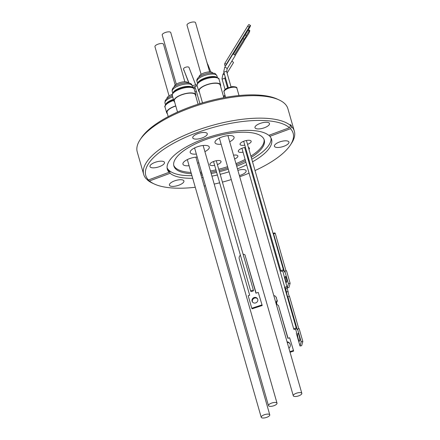 <?xml version="1.0" encoding="UTF-8"?>
<svg xmlns="http://www.w3.org/2000/svg" width="440" height="440" viewBox="0 0 440 440"><rect width="100%" height="100%" fill="white"/><g stroke="black" fill="none" stroke-linecap="round" stroke-linejoin="round"><path stroke-width="0.66" d="M168.707 170.989L169.389 170.737A54.197 19.492 -16 0 1 168.35 169.741L169.081 172.298A54.197 19.492 -16 0 1 167.354 169.268A54.197 19.492 -16 0 1 180.67 150.354A54.197 19.492 -16 0 1 268.78 135.361L289.449 127.705A76.654 27.572 164 0 0 196.84 132.748A76.654 27.572 164 0 0 148.412 179.96L146.399 179.009A78.364 28.188 -16 0 1 143.682 174.394L137.236 151.905A78.364 28.188 -16 0 1 140.063 139.788L141.202 138.05A76.654 27.572 -16 0 1 157.273 123.145A76.654 27.572 -16 0 1 277.184 99.055L279.076 99.93A78.364 28.188 -16 0 1 287.892 108.702L294.338 131.197A78.364 28.188 -16 0 1 291.511 143.308L290.373 145.046A76.654 27.572 164 0 0 290.493 128.7L269.825 136.356A54.197 19.492 -16 0 1 271.552 139.387A54.197 19.492 -16 0 1 258.236 158.306A54.197 19.492 -16 0 1 252.522 161.805M140.063 139.788A78.364 28.188 -16 0 1 156.486 124.553A78.364 28.188 -16 0 1 279.076 99.93M256.834 125.048A7.552 2.717 -16 0 1 264.517 122.37A7.552 2.717 -16 0 1 269.5 123.519A7.552 2.717 -16 0 1 267.641 126.154A7.552 2.717 -16 0 1 259.963 128.832A7.552 2.717 -16 0 1 254.98 127.683A7.552 2.717 -16 0 1 256.834 125.048M276.271 143.594A7.552 2.717 -16 0 1 283.949 140.916A7.552 2.717 -16 0 1 288.932 142.071A7.552 2.717 -16 0 1 287.078 144.705A7.552 2.717 -16 0 1 279.4 147.384A7.552 2.717 -16 0 1 274.417 146.234A7.552 2.717 -16 0 1 276.271 143.594M237.886 170.34A7.552 2.717 -16 0 1 246.147 170.797A7.552 2.717 -16 0 1 244.288 173.431A7.552 2.717 -16 0 1 239.382 175.56M171.259 182.501A7.552 2.717 -16 0 1 178.943 179.823A7.552 2.717 -16 0 1 183.926 180.972A7.552 2.717 -16 0 1 182.066 183.607A7.552 2.717 -16 0 1 174.389 186.285A7.552 2.717 -16 0 1 169.406 185.136A7.552 2.717 -16 0 1 171.259 182.501M151.828 163.95A7.552 2.717 -16 0 1 159.506 161.271A7.552 2.717 -16 0 1 164.489 162.426A7.552 2.717 -16 0 1 162.635 165.061A7.552 2.717 -16 0 1 154.952 167.739A7.552 2.717 -16 0 1 149.969 166.59A7.552 2.717 -16 0 1 151.828 163.95M194.612 135.223A7.552 2.717 -16 0 1 202.29 132.545A7.552 2.717 -16 0 1 207.279 133.7A7.552 2.717 -16 0 1 205.42 136.334A7.552 2.717 -16 0 1 197.742 139.013A7.552 2.717 -16 0 1 192.759 137.858A7.552 2.717 -16 0 1 194.612 135.223M192.687 178.277A54.197 19.492 -16 0 1 170.126 173.294L149.452 180.95A76.654 27.572 164 0 0 154.391 184.041L152.499 183.167A78.364 28.188 -16 0 1 147.439 180.004L147.274 179.421M143.682 174.394A78.364 28.188 -16 0 1 162.938 147.043A78.364 28.188 -16 0 1 290.587 125.587L290.29 124.564A78.364 28.188 164 0 1 291.335 125.559L291.627 126.583A78.364 28.188 -16 0 1 294.338 131.197M255.035 170.561A76.654 27.572 164 0 0 274.302 159.951A76.654 27.572 164 0 0 290.373 145.046M291.627 126.583L290.493 128.7M269.462 135.108L269.825 136.356M251.774 159.198A54.197 19.492 164 0 0 257.488 155.7A54.197 19.492 164 0 0 271.051 138.121M191.378 173.712A47.02 16.913 -16 0 1 173.871 165.957A47.02 16.913 -16 0 1 185.427 149.551A47.02 16.913 -16 0 1 233.239 132.875A47.02 16.913 -16 0 1 264.27 140.041A47.02 16.913 -16 0 1 252.714 156.448A47.02 16.913 -16 0 1 251.257 157.399M248.732 158.928A47.02 16.913 -16 0 1 248.05 159.319M245.487 160.71A47.02 16.913 -16 0 1 236.33 164.923M227.953 167.965A47.02 16.913 -16 0 1 219.087 170.495M216.31 171.149A47.02 16.913 -16 0 1 210.81 172.249M201.899 173.443A47.02 16.913 -16 0 1 200.58 173.553M167.107 167.926A54.197 19.492 164 0 0 191.939 175.67M201.02 175.076A54.197 19.492 164 0 0 202.329 174.928M211.178 173.541A54.197 19.492 164 0 0 216.662 172.381M219.434 171.71A54.197 19.492 164 0 0 228.305 169.18M236.704 166.221A54.197 19.492 164 0 0 245.922 162.234M248.518 160.941A54.197 19.492 164 0 0 249.205 160.584M250.894 156.123A47.02 16.913 164 0 0 252.351 155.172A47.02 16.913 164 0 0 264.05 139.409M221.139 144.205A9.917 3.564 -16 0 1 215.001 142.648A9.917 3.564 -16 0 1 217.437 139.189A9.917 3.564 -16 0 1 227.524 135.668A9.917 3.564 -16 0 1 234.069 137.181A9.917 3.564 -16 0 1 231.632 140.641A9.917 3.564 -16 0 1 229.686 141.757M196.345 154.066A9.917 3.564 -16 0 1 190.207 152.51A9.917 3.564 -16 0 1 192.643 149.05A9.917 3.564 -16 0 1 202.73 145.53A9.917 3.564 -16 0 1 209.275 147.043A9.917 3.564 -16 0 1 206.839 150.502A9.917 3.564 -16 0 1 204.892 151.619M189.09 165.726A9.917 3.564 -16 0 1 182.952 164.17A9.917 3.564 -16 0 1 185.383 160.71A9.917 3.564 -16 0 1 197.203 157.058M243.034 152.163A5.786 2.079 -16 0 1 238.288 151.426A5.786 2.079 -16 0 1 239.712 149.407A5.786 2.079 -16 0 1 245.421 147.378M248.407 147.461A5.786 2.079 -16 0 1 249.409 148.236A5.786 2.079 -16 0 1 248.974 149.43M244.783 145.151A5.786 2.079 -16 0 1 240.037 144.413A5.786 2.079 -16 0 1 241.456 142.395A5.786 2.079 -16 0 1 247.341 140.344A5.786 2.079 -16 0 1 251.157 141.224A5.786 2.079 -16 0 1 249.733 143.242A5.786 2.079 -16 0 1 247.522 144.364M233.536 155.177A5.786 2.079 -16 0 1 237.864 155.991A5.786 2.079 -16 0 1 236.44 158.01A5.786 2.079 -16 0 1 234.625 158.966M214.654 165.38A5.786 2.079 -16 0 1 209.907 164.643A5.786 2.079 -16 0 1 211.327 162.624A5.786 2.079 -16 0 1 217.212 160.573A5.786 2.079 -16 0 1 221.029 161.453A5.786 2.079 -16 0 1 219.604 163.471A5.786 2.079 -16 0 1 217.393 164.593M198.094 104.22L195.426 94.93A10.973 3.944 164 0 0 192.005 93.17A10.973 3.944 164 0 0 180.092 95.491A10.973 3.944 164 0 0 174.334 100.975L177.524 112.09M223.845 97.702L220.22 85.069A10.973 3.944 164 0 0 212.982 83.397A10.973 3.944 164 0 0 201.823 87.285A10.973 3.944 164 0 0 199.128 91.113L202.499 102.861M167.382 113.707A11.396 4.098 -16 0 1 166.666 112.755A11.396 4.098 -16 0 1 169.466 108.774A11.396 4.098 -16 0 1 175.747 105.897M174.642 102.047A11.396 4.098 -16 0 1 173.921 101.096A11.396 4.098 -16 0 1 176.726 97.114A11.396 4.098 -16 0 1 188.315 93.071A11.396 4.098 -16 0 1 195.839 94.809A11.396 4.098 -16 0 1 195.734 95.997M199.436 92.186A11.396 4.098 -16 0 1 198.721 91.234A11.396 4.098 -16 0 1 201.52 87.252A11.396 4.098 -16 0 1 213.109 83.21A11.396 4.098 -16 0 1 220.632 84.948A11.396 4.098 -16 0 1 220.528 86.136M227.046 68.904A1.425 0.413 -148.5 0 0 227.117 68.849L235.213 55.666A1.425 0.413 -148.5 0 0 234.443 54.72A1.425 0.413 -148.5 0 0 232.953 54.098A1.425 0.413 -148.5 0 0 232.903 54.104L226.254 64.933A1.425 0.413 -148.5 0 0 226.132 65.005L224.691 67.359A1.425 0.413 -148.5 0 0 224.675 67.458M188.837 83.039L183.541 69.086A2.849 1.155 164.2 0 1 183.524 69.041A2.849 1.155 164.2 0 1 185.554 67.276L186.137 67.1A2.849 1.155 164.2 0 1 187.468 66.908A2.849 1.155 164.2 0 1 188.991 67.447L196.218 86.306L194.062 86.955A1.425 1.304 158.6 0 0 192.924 87.296L192.61 87.389M296.093 328.961A1.425 0.512 -16 0 1 294.673 329.411A1.425 0.512 -16 0 1 293.799 329.186A1.425 0.512 -16 0 1 294.145 328.691A1.425 0.512 -16 0 1 296.296 328.213L296.093 328.961M283.514 270.138L283.355 270.716A1.425 0.512 -16 0 1 283.272 270.771A1.425 0.512 -16 0 1 281.826 271.277A1.425 0.512 -16 0 1 280.885 271.057A1.425 0.512 -16 0 1 281.237 270.562A1.425 0.512 -16 0 1 283.514 270.138L273.119 233.255A3.658 0.732 78.5 0 1 273.565 233.739L275.264 233.398A3.658 0.732 -101.5 0 0 274.819 232.909L273.119 233.255M253.143 291A1.425 0.512 -16 0 1 253.061 291.055L251.691 291.506A1.425 0.512 -16 0 1 250.756 291.286A1.425 0.512 -16 0 1 251.108 290.791A1.425 0.512 -16 0 1 252.555 290.284A1.425 0.512 -16 0 1 253.495 290.499A1.425 0.512 -16 0 1 253.143 291M233.371 54.169L248.941 28.809A2.849 0.341 119.4 0 0 250.184 26.472A2.849 0.341 119.4 0 0 250.47 25.707L250.498 25.515A2.849 0.341 119.4 0 0 250.465 25.443A2.849 0.341 119.4 0 0 249.189 27.038L226.353 64.235L226.254 64.933M207.433 64.141A2.64 1.073 164.2 0 1 207.543 64.075L206.613 61.276M210.804 71.979L207.79 64.284A2.64 1.073 164.2 0 1 207.647 64.29A2.64 1.073 164.2 0 1 207.477 64.29M300.438 392.601A4.444 1.601 -16 0 1 301.824 393.316A4.444 1.601 -16 0 1 299.486 395.538A4.444 1.601 -16 0 1 294.663 396.479A4.444 1.601 -16 0 1 293.277 395.769A4.444 1.601 -16 0 1 295.609 393.542A4.444 1.601 -16 0 1 300.438 392.601M275.638 402.463A4.444 1.601 -16 0 1 277.024 403.178A4.444 1.601 -16 0 1 274.692 405.4A4.444 1.601 -16 0 1 269.869 406.34A4.444 1.601 -16 0 1 268.483 405.631A4.444 1.601 -16 0 1 270.815 403.403A4.444 1.601 -16 0 1 275.638 402.463M268.384 414.123A4.444 1.601 -16 0 1 269.77 414.838A4.444 1.601 -16 0 1 267.432 417.06A4.444 1.601 -16 0 1 262.609 418A4.444 1.601 -16 0 1 261.223 417.285A4.444 1.601 -16 0 1 263.555 415.063A4.444 1.601 -16 0 1 268.384 414.123M172.26 94.402A7.123 2.563 164 0 0 168.784 96.052A7.123 2.563 164 0 0 167.019 98.478M187.968 82.891A7.123 2.563 164 0 0 183.205 81.879A7.123 2.563 164 0 0 176.044 84.392A7.123 2.563 164 0 0 174.279 86.818M212.762 73.029A7.123 2.563 164 0 0 207.999 72.017A7.123 2.563 164 0 0 200.838 74.536A7.123 2.563 164 0 0 199.073 76.956M285.588 288.855L287.227 288.525L288.101 291.572L286.462 291.907L285.588 288.855A2.849 0.572 -101.5 0 0 284.708 287.194A2.849 0.572 -101.5 0 0 284.576 287.331L296.296 328.213M288.101 291.572A3.405 0.682 -101.5 0 0 288.651 294.541A3.405 0.682 -101.5 0 0 289.498 296.445L298.766 328.757M289.498 296.445L287.859 296.775A3.405 0.682 78.5 0 1 287.012 294.877A3.405 0.682 78.5 0 1 286.462 291.907M299.139 335.693A4.01 0.803 78.5 0 1 299.497 341.209A4.01 0.803 78.5 0 1 298.26 338.872A4.01 0.803 78.5 0 1 297.902 333.35A4.01 0.803 78.5 0 1 299.139 335.693M285.665 280.577A2.992 0.6 -101.5 0 0 286.589 282.32A2.992 0.6 -101.5 0 0 286.319 278.201A2.992 0.6 -101.5 0 0 285.401 276.457A2.992 0.6 -101.5 0 0 285.665 280.577M276.155 297.457L277.371 301.043L276.155 297.457A2.849 2.646 -32.8 0 0 273.812 295.642M277.371 301.043A3.405 3.157 -32.8 0 0 276.991 304.403M288.052 338.289L278.421 305.371A3.405 3.157 147.2 0 1 277.03 300.504M287.05 341.798A4.01 3.718 147.2 0 1 289.745 343.415A4.01 3.718 147.2 0 1 290.164 344.333A4.01 3.718 147.2 0 1 288.915 348.31M252.071 301.169A2.992 2.778 -32.8 0 0 256.041 302.77A2.992 2.778 -32.8 0 0 257.416 298.617A2.992 2.778 -32.8 0 0 252.071 301.169M257.576 298.909A2.992 2.778 -32.8 0 0 252.577 302.12M175.203 85.047L163.499 44.231A4.444 1.601 164 0 0 162.113 43.522A4.444 1.601 164 0 0 157.289 44.462A4.444 1.601 164 0 0 154.952 46.684L169.059 95.876M184.866 81.769L170.759 32.577A4.444 1.601 164 0 0 169.373 31.862A4.444 1.601 164 0 0 164.544 32.802A4.444 1.601 164 0 0 162.212 35.024L176.319 84.216M209.66 71.907L195.553 22.715A4.444 1.601 164 0 0 194.167 22A4.444 1.601 164 0 0 189.343 22.941A4.444 1.601 164 0 0 187.006 25.163L201.113 74.355M256.119 293.123L244.948 254.843A3.658 3.394 147.2 0 0 243.359 254.238L243.122 254.315M240.411 255.211L240.345 255.233A3.658 3.394 147.2 0 0 239.239 258.825L249.684 295.24L248.182 295.735L251.774 308.259L252.131 308.814L262.202 305.498L258.253 292.418L262.202 305.498M289.905 343.69A4.01 3.718 -32.8 0 0 287.199 342.32M293.651 351.082L289.641 337.766L293.651 351.082L290.054 352.27M276.496 297.99A2.849 2.646 -32.8 0 0 276.199 297.336L275.858 296.797M275.264 233.398L286.006 270.864M273.565 233.739L284.559 272.079L284.829 271.106L286.523 270.76L290.114 283.283L288.948 287.513L287.249 287.859L282.777 271.024M297.517 329.01L299.156 328.675L302.825 341.457L301.653 345.686L300.009 346.016L301.18 341.786L297.517 329.01L297.314 329.752L287.859 296.775M287.227 288.525A2.849 0.572 -101.5 0 0 286.347 286.864L284.708 287.194L244.662 147.499M225.671 65.764L224.576 65.148L224.823 63.371L226.353 64.235M244.948 254.843L255.937 293.183L258.253 292.418M261.844 304.942L251.774 308.259M289.883 351.675L293.31 350.548M289.641 337.766L287.881 338.349L278.421 305.371M284.829 271.106L288.42 283.63L290.114 283.283M288.42 283.63L287.249 287.859M295.62 329.18L296.56 332.464L296.346 333.24L300.009 346.016M302.825 341.457L301.18 341.786M195.778 84.755L192.17 85.838M224.823 63.371L247.66 26.175L249.189 27.038M250.465 25.443L248.936 24.579A2.849 0.341 119.4 0 0 247.66 26.175M183.541 69.086L189.024 83.083M234.548 54.791L244.112 39.215L242.952 38.561M244.112 39.215A2.64 0.319 119.4 0 0 246.373 35.53L245.218 34.876M247.99 30.36L249.145 31.015A4.494 0.539 -60.6 0 1 249.755 30.437L248.407 29.673M246.373 35.53L249.145 31.015M249.755 30.437L249.601 31.553A4.494 0.539 -60.6 0 1 248.837 33.231L246.285 37.384A3.707 0.446 119.4 0 0 243.579 41.789L235.191 55.457M227.079 73.079L233.464 62.678A1.425 0.413 -148.5 0 0 233.03 61.985A1.425 0.413 -148.5 0 0 231.792 61.237M175.786 106.046A10.973 3.944 164 0 0 167.073 112.635L168.223 116.633M246.483 151.08A5.786 2.079 -16 0 1 245.773 151.377M198.809 162.646A9.917 3.564 -16 0 1 197.632 163.273M173.723 165.308A47.02 16.913 164 0 0 191.01 172.436M200.216 172.271A47.02 16.913 164 0 0 201.537 172.166M210.441 170.968A47.02 16.913 164 0 0 215.941 169.873M218.719 169.219A47.02 16.913 164 0 0 227.59 166.689M235.966 163.647A47.02 16.913 164 0 0 245.124 159.434M247.687 158.037A47.02 16.913 164 0 0 248.364 157.652M290.416 125.901L291.335 125.559M149.452 180.95L147.439 180.004M170.126 173.294L169.389 170.737M148.412 179.96L169.081 172.298M249.953 163.191A54.197 19.492 -16 0 1 249.266 163.548M246.67 164.84A54.197 19.492 -16 0 1 237.452 168.828M229.048 171.787A54.197 19.492 -16 0 1 220.181 174.317M217.41 174.988A54.197 19.492 -16 0 1 211.926 176.149M203.077 177.535A54.197 19.492 -16 0 1 201.768 177.683M289.449 127.705L290.587 125.587M154.391 184.041A76.654 27.572 164 0 0 195.267 187.27M204.155 186.021A76.654 27.572 164 0 0 205.447 185.801M214.203 184.085A76.654 27.572 164 0 0 219.654 182.809M222.415 182.105A76.654 27.572 164 0 0 231.281 179.57M239.723 176.759A76.654 27.572 164 0 0 249.056 173.168M251.702 172.046A76.654 27.572 164 0 0 252.406 171.738M234.839 87.225A6.699 2.409 164 0 0 226.457 89.194A6.699 2.409 164 0 0 224.054 91.993C223.509 91.135 224.356 89.925 226.595 88.358L232.172 86.62C235.637 86.702 237.226 87.258 236.929 88.297A6.699 2.409 164 0 0 234.839 87.225M173.541 99.754A10.83 3.894 164 0 0 168.02 102.35A10.83 3.894 164 0 0 167.299 102.867C165.011 105.369 164.269 106.805 165.066 107.168A11.396 4.098 164 0 1 167.865 103.191A11.396 4.098 164 0 1 173.734 100.441M175.274 90.689A10.83 3.894 164 0 0 174.559 91.207C172.271 93.709 171.529 95.145 172.321 95.513A11.396 4.098 164 0 1 175.12 91.531A11.396 4.098 164 0 1 186.483 87.516A11.396 4.098 164 0 1 194.178 89.056A11.396 4.098 164 0 1 194.238 89.227L194.134 88.941C193.897 87.972 192.538 87.246 190.058 86.763A10.83 3.894 164 0 0 175.274 90.689M214.852 76.901A10.83 3.894 164 0 0 211.745 76.918A10.83 3.894 164 0 0 200.073 80.828A10.83 3.894 164 0 0 199.353 81.345C197.065 83.847 196.323 85.283 197.115 85.651A11.396 4.098 164 0 1 199.92 81.67A11.396 4.098 164 0 1 212.201 77.555A11.396 4.098 164 0 1 219.032 79.365C219.511 78.634 218.119 77.809 214.852 76.901L214.693 76.885A10.631 3.823 164 0 0 211.64 76.901A10.631 3.823 164 0 0 200.184 80.74A10.631 3.823 164 0 0 199.48 81.246A10.631 3.823 164 0 0 199.419 81.296M197.808 82.874A10.345 3.718 -16 0 1 200.261 80.317A10.345 3.718 -16 0 1 211.409 76.582A10.345 3.718 -16 0 1 216.975 77.374M172.733 96.938A10.345 3.718 164 0 0 167.508 99.396A10.345 3.718 164 0 0 164.967 103.004L165.154 100.743L166.463 98.962L169.62 96.85L172.381 95.711M174.768 87.736A10.345 3.718 164 0 0 172.227 91.344C172.079 91.388 171.347 87.588 176.88 85.189C183.266 81.939 191.736 82.214 191.983 85.288L192.11 85.646A10.345 3.718 164 0 0 192.055 85.487A10.345 3.718 164 0 0 185.075 84.095A10.345 3.718 164 0 0 174.768 87.736M197.021 81.488C195.481 78.128 202.081 73.942 209.809 73.018C216.145 73.392 214.704 72.88 216.909 75.785A10.345 3.718 164 0 0 210.711 74.14A10.345 3.718 164 0 0 199.562 77.875A10.345 3.718 164 0 0 197.021 81.488L197.532 83.276M224.961 78.793A1.425 0.512 164 0 0 224.956 78.766A1.425 0.512 164 0 0 224.015 78.546A1.425 0.512 164 0 0 222.563 79.052A1.425 0.512 164 0 0 222.211 79.519A1.425 0.512 164 0 0 222.216 79.547L225.049 89.441M173.531 99.721A10.631 3.823 164 0 0 168.13 102.262A10.631 3.823 164 0 0 167.426 102.767A10.631 3.823 164 0 0 167.365 102.817M189.976 86.752A10.631 3.823 164 0 0 189.899 86.746A10.631 3.823 164 0 0 175.389 90.602A10.631 3.823 164 0 0 174.686 91.108A10.631 3.823 164 0 0 174.625 91.157M226.705 71.781A1.425 0.512 164 0 0 226.699 71.753A1.425 0.512 164 0 0 225.759 71.533A1.425 0.512 164 0 0 224.312 72.039A1.425 0.512 164 0 0 223.955 72.512A1.425 0.512 164 0 0 223.96 72.54L228.272 87.582M195.003 91.9A1.425 0.512 164 0 1 195.135 91.861A1.425 0.512 164 0 1 196.57 91.982L195.569 88.842A1.425 1.304 158.6 0 0 193.655 88.198M224.648 74.943A1.425 0.413 -148.5 0 0 223.113 74.288A1.425 0.413 -148.5 0 0 222.943 74.366A1.425 0.413 -148.5 0 0 222.926 74.47M231.011 86.796L226.699 71.753L227.117 68.849A1.425 0.413 -148.5 0 0 227.139 68.75A1.425 0.413 -148.5 0 0 226.215 67.81A1.425 0.413 -148.5 0 0 224.862 67.282A1.425 0.413 -148.5 0 0 224.691 67.359L223.768 71.599L223.96 72.54M165.754 104.396A10.345 3.718 -16 0 1 168.207 101.838A10.345 3.718 -16 0 1 173.431 99.38M173.014 92.736A10.345 3.718 -16 0 1 175.466 90.178A10.345 3.718 -16 0 1 192.181 87.236M225.192 95.953A6.699 2.409 164 0 0 223.614 96.905M239.008 95.546L236.929 88.297M166.666 112.755L165.066 107.168M173.921 101.096L172.321 95.513M198.721 91.234L197.115 85.651M227.568 87.874L224.956 78.766L225.082 76.445M223.993 72.661L222.943 74.366L222.019 78.612L222.216 79.547M165.479 104.797L164.967 103.004M172.739 93.137L172.227 91.344M241.923 148.286L293.799 329.186M243.672 141.273L280.885 271.057M213.543 161.502L250.756 291.286M301.824 393.316L227.931 135.625M277.024 403.178L203.137 145.486M269.77 414.838L195.877 157.146M261.223 417.285L187.33 159.599M268.483 405.631L194.59 147.939M293.277 395.769L219.384 138.078M216.282 160.715L253.495 290.499M246.411 140.487L273.064 233.453M183.964 70.593L183.524 69.041M217.421 77.572L216.909 75.785M192.627 87.434L192.11 85.646M195.569 88.842L194.75 86.752M196.57 91.982L199.914 103.648M220.632 84.948L219.032 79.365M195.839 94.809L194.238 89.227M225 95.288L223.448 96.322M225.599 97.389L224.054 91.993"/></g></svg>
